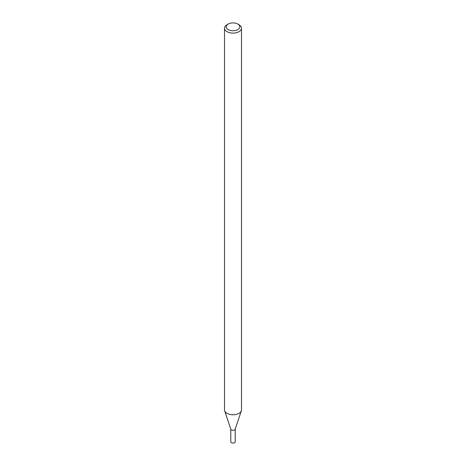 <?xml version="1.0" encoding="UTF-8"?>
<svg xmlns="http://www.w3.org/2000/svg" width="466" height="466" viewBox="0 0 466 466"><rect width="100%" height="100%" fill="white"/><g stroke="black" fill="none" stroke-linecap="round" stroke-linejoin="round"><path stroke-width="0.7" d="M237.806 24.046L239.006 24.739A8.493 4.905 180 0 1 241.493 28.205L241.493 409.864A8.493 4.905 180 0 1 241.341 410.791L235.167 429.256A2.208 1.276 180 0 1 234.561 429.914A2.208 1.276 180 0 1 232.353 430.235A2.208 1.276 180 0 1 230.833 429.256L224.659 410.791A8.493 4.905 180 0 1 224.507 409.864L224.507 28.205A8.493 4.905 180 0 1 226.994 24.739L228.194 24.046A6.792 3.92 180 0 1 237.806 24.046A6.792 3.92 180 0 1 237.806 29.591A6.792 3.92 180 0 1 228.194 29.591A6.792 3.92 180 0 1 228.194 24.046M241.341 410.791A8.493 4.905 180 0 1 239.006 413.33A8.493 4.905 180 0 1 230.513 414.548A8.493 4.905 180 0 1 224.659 410.791M241.493 28.205A8.493 4.905 180 0 1 239.006 31.671A8.493 4.905 180 0 1 229.75 32.731A8.493 4.905 180 0 1 224.507 28.205M235.208 429.134L235.208 441.797A2.208 1.276 180 0 1 234.561 442.7A2.208 1.276 180 0 1 232.155 442.974A2.208 1.276 180 0 1 230.792 441.797L230.792 429.134M235.208 429.011A2.208 1.276 180 0 1 234.561 429.914A2.208 1.276 180 0 1 232.155 430.194A2.208 1.276 180 0 1 230.792 429.011"/></g></svg>
